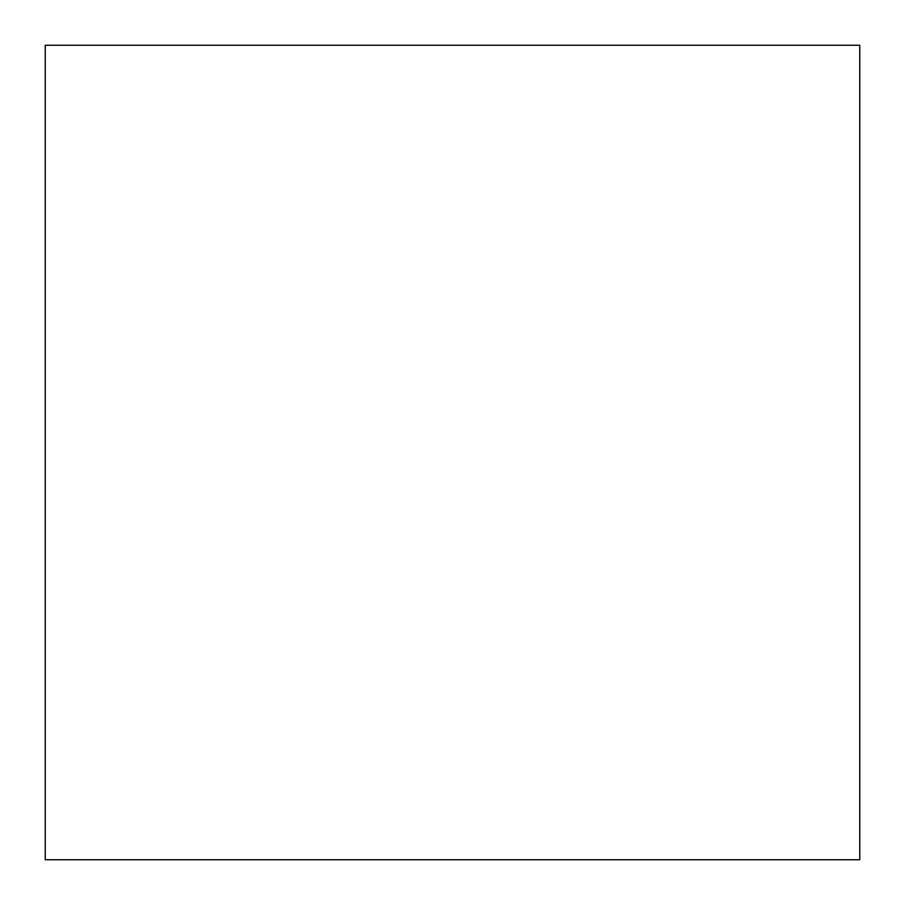 <?xml version="1.0" encoding="UTF-8"?>
<svg xmlns="http://www.w3.org/2000/svg" width="905" height="905" viewBox="0 0 905 905"><rect width="100%" height="100%" fill="white"/><g stroke="black" fill="none" stroke-linecap="round" stroke-linejoin="round"><path stroke-width="1.36" d="M45.25 859.75L45.25 45.25L45.25 859.75L859.75 859.75L859.75 45.25L45.25 45.25L45.25 859.75L45.25 45.25L859.75 45.25L859.75 859.75L45.25 859.75"/></g></svg>
